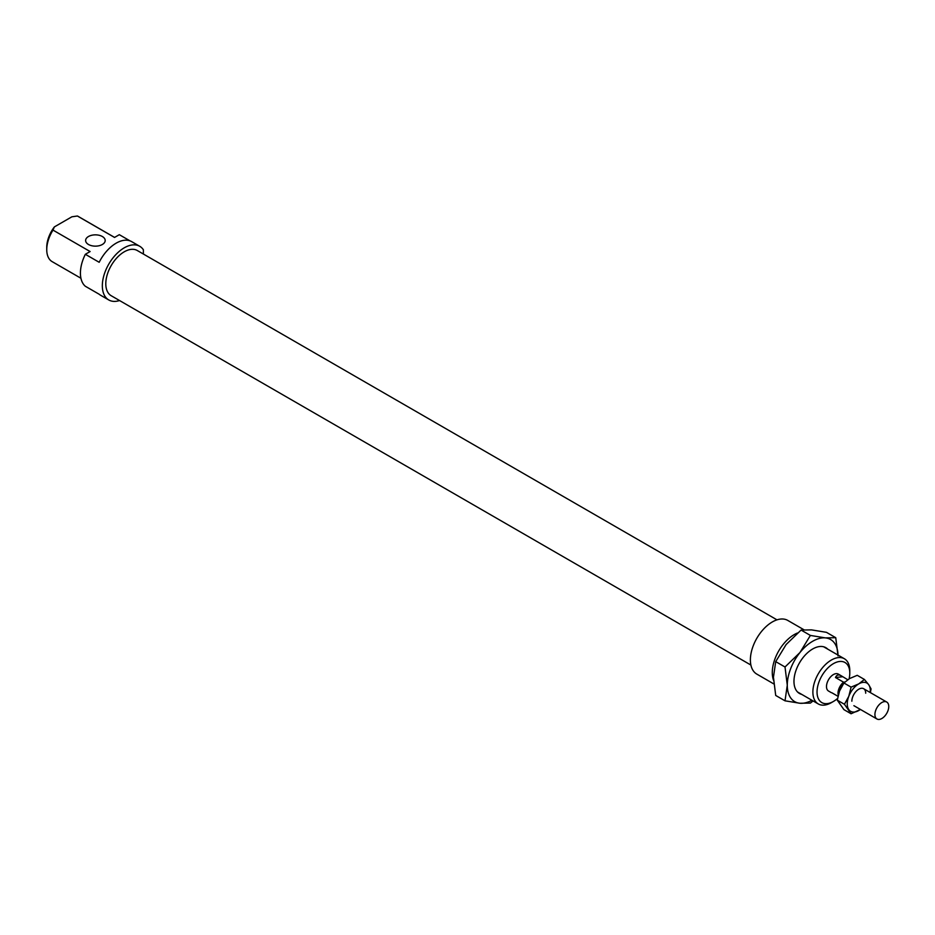 <?xml version="1.0" encoding="UTF-8"?>
<svg xmlns="http://www.w3.org/2000/svg" width="935" height="935" viewBox="0 0 935 935"><rect width="100%" height="100%" fill="white"/><g stroke="black" fill="none" stroke-linecap="round" stroke-linejoin="round"><path stroke-width="1.4" d="M888.25 709.817A9.782 5.645 120 0 0 886.731 702.045A9.782 5.645 120 0 0 875.429 711.219A9.782 5.645 120 0 0 876.948 718.992A9.782 5.645 120 0 0 888.25 709.817M843.522 683.578A8.158 4.71 120 0 0 839.595 689.796A8.158 4.71 120 0 0 839.186 691.994M844.889 682.036L843.557 682.176A9.782 5.645 120 0 0 838.52 689.913A9.782 5.645 120 0 0 838.251 695.114M843.557 682.176L835.481 677.524C836.603 674.906 838.496 674.31 841.149 675.724L847.729 679.722M831.963 692.823L837.97 696.294M835.481 677.524L842.575 676.741M801.669 694.366A26.414 15.252 -60 0 1 793.967 681.358A26.414 15.252 -60 0 1 812.655 648.995A26.414 15.252 -60 0 1 827.767 649.171M838.005 655.084A35.881 20.71 120 0 0 825.336 637.88L835.75 637.705L826.447 632.329L811.498 629.886L801.085 630.061L786.125 644.542L775.711 661.629L773.444 677.232L775.711 695.453L785.014 700.818L787.282 685.215L785.014 666.994L799.963 652.525L810.388 635.438L825.336 637.88A35.881 20.71 120 0 0 812.655 641.281A35.881 20.71 120 0 0 799.963 652.525A35.881 20.71 120 0 0 787.282 685.215A35.881 20.71 120 0 0 799.963 703.26A35.881 20.71 120 0 0 811.919 700.28M813.053 700.934L810.388 703.085L799.963 703.26L785.014 700.818M835.75 637.705L838.017 655.926M785.014 666.994L775.711 661.629M810.388 635.438L801.085 630.061M860.445 709.466L851.084 713.767L844.434 704.289L848.793 696.306A16.304 9.42 120 0 0 847.239 703.856A16.304 9.42 120 0 0 848.793 709.618A16.304 9.42 120 0 0 858.774 710.518A16.304 9.42 120 0 0 860.41 709.443M870.193 692.496A16.304 9.42 120 0 0 870.31 690.544A16.304 9.42 120 0 0 868.767 684.782L871.058 688.92L870.391 692.613M864.408 679.453L868.767 684.782A16.304 9.42 120 0 0 858.774 683.882L864.408 679.453L857.243 675.315L849.553 678.565L843.919 682.994L839.56 690.988L837.269 700.151L843.919 709.63L851.084 713.767M865.693 693.209A9.782 5.645 120 0 0 858.774 689.212A9.782 5.645 120 0 0 851.855 701.192M858.774 683.882A16.304 9.42 120 0 0 848.793 696.306L851.084 687.131L858.774 683.882M851.084 687.131L843.919 682.994M844.434 704.289L837.269 700.151M797.485 633.007A30.984 17.894 120 0 0 772.287 672.569A30.984 17.894 120 0 0 773.514 680.201M803.913 629.746L787.784 620.431A30.984 17.894 120 0 0 763.907 628.741A30.984 17.894 120 0 0 750.384 659.923A30.984 17.894 120 0 0 756.801 674.1L773.794 683.917M776.985 619.847L137.281 250.522A26.087 15.065 120 0 0 117.179 257.511A26.087 15.065 120 0 0 105.795 283.772A26.087 15.065 120 0 0 111.195 295.717L750.887 665.042M143.382 254.04L143.382 249.762A30.984 17.894 120 0 0 139.736 246.291A30.984 17.894 120 0 0 115.858 254.589A30.984 17.894 120 0 0 102.336 285.771A30.984 17.894 120 0 0 108.752 299.948A30.984 17.894 120 0 0 119.551 300.544M139.736 246.291L131.66 241.627A30.984 17.894 120 0 0 99.18 262.291L85.342 254.297L90.122 251.538L52.991 230.103L54.37 226.913L71.878 216.803L77.406 216.008L114.537 237.443L119.318 234.685L130 240.856M85.342 254.297A30.984 17.894 120 0 0 80.422 273.125A30.984 17.894 120 0 0 85.342 286.262L99.18 294.244A30.984 17.894 120 0 0 100.676 295.296L108.752 299.948M841.149 675.724L838.298 674.077A9.782 5.645 120 0 0 830.759 676.706A9.782 5.645 120 0 0 826.493 686.547A9.782 5.645 120 0 0 828.515 691.023L831.367 692.671M102.336 236.508A9.782 5.645 0 0 0 91.665 235.281A9.782 5.645 0 0 0 85.623 240.494A9.782 5.645 0 0 0 88.498 244.491A9.782 5.645 0 0 0 99.157 245.718A9.782 5.645 0 0 0 105.199 240.494A9.782 5.645 0 0 0 102.336 236.508M54.37 226.913A23.153 13.37 120 0 0 46.75 247.284L46.75 249.692A26.087 15.065 -60 0 1 52.991 230.103M77.406 216.008A26.087 15.065 -60 0 1 78.248 216.441L114.584 237.42M849.786 670.699A26.087 15.065 120 0 0 844.375 658.754A26.087 15.065 120 0 0 824.273 665.755A26.087 15.065 120 0 0 812.877 692.005A26.087 15.065 120 0 0 818.289 703.95A26.087 15.065 120 0 0 831.332 702.664L833.412 701.46A23.153 13.37 -60 0 1 817.038 692.005A23.153 13.37 -60 0 1 833.412 663.651A23.153 13.37 -60 0 1 849.786 673.106L849.786 670.699M849.786 673.106A23.153 13.37 -60 0 1 849.12 678.81M837.538 698.468A23.153 13.37 -60 0 1 833.412 701.46M80.924 278.244L52.15 261.636A26.087 15.065 -60 0 1 46.75 249.692M863.671 688.733L886.731 702.045M853.889 705.68L876.948 718.992M823.63 646.775L844.375 658.754M797.532 691.97L818.289 703.95"/></g></svg>
